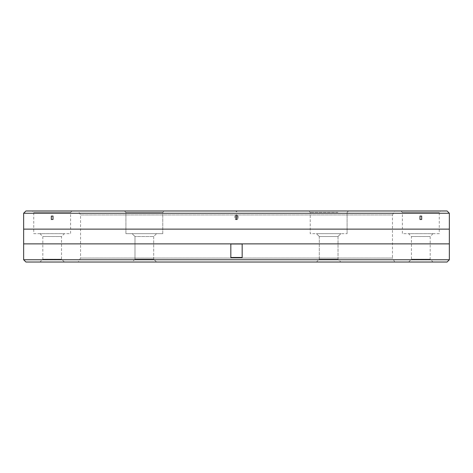 <?xml version="1.0" encoding="UTF-8"?>
<svg xmlns="http://www.w3.org/2000/svg" width="473" height="473" viewBox="0 0 473 473"><rect width="100%" height="100%" fill="white"/><g stroke="black" fill="none" stroke-linecap="round" stroke-linejoin="round"><path stroke-width="0.35" stroke-dasharray="2.37 1.77" d="M394.76 262.024L392.466 258.051L80.534 258.051L392.466 258.051L392.466 214.949L80.534 214.949L392.466 214.949L394.76 210.976L78.24 210.976L80.534 214.949L80.534 258.051L78.24 262.024L394.76 262.024L78.24 262.024M25.92 210.976L447.08 210.976M400.974 210.976L440.67 210.976L400.974 210.976L402.393 212.395L439.257 212.395L402.393 212.395L402.393 233.662L439.257 233.662L439.257 212.395L440.67 210.976M318.737 210.976L348.512 210.976L318.737 210.976M154.263 210.976L124.488 210.976L154.263 210.976M72.026 210.976L32.33 210.976L72.026 210.976L70.607 212.395L33.743 212.395L70.607 212.395L70.607 233.662L33.743 233.662L33.743 212.395L32.33 210.976M78.24 210.976L394.76 210.976M337.876 212.395L310.229 212.395L337.876 212.395M347.093 233.662L347.093 212.395L348.512 210.976L347.093 212.395L347.093 233.662L310.229 233.662L310.229 212.395L308.81 210.976L310.229 212.395L310.229 233.662L347.093 233.662M340.856 233.662L316.467 233.662L340.856 233.662L316.467 233.662L319.305 236.5L338.018 236.5L340.856 233.662L316.467 233.662L319.305 236.5L338.018 236.5L319.305 236.5L319.305 259.186L338.018 259.186L338.018 236.5L340.856 233.662M338.018 259.186L319.305 259.186L316.467 262.024L340.856 262.024L338.018 259.186L319.305 259.186L319.305 236.5L338.018 236.5L338.018 259.186L340.856 262.024L316.467 262.024L319.305 259.186L338.018 259.186M25.92 262.024L447.08 262.024M426.918 262.024L408.631 262.024L426.918 262.024M316.467 262.024L340.856 262.024L316.467 262.024M132.144 262.024L156.533 262.024L132.144 262.024L156.533 262.024L132.144 262.024L134.982 259.186L153.695 259.186L153.695 236.5L156.533 233.662L132.144 233.662L156.533 233.662L132.144 233.662L134.982 236.5L153.695 236.5L134.982 236.5L153.695 236.5L156.533 233.662L132.144 233.662L134.982 236.5L134.982 259.186L153.695 259.186L134.982 259.186L132.144 262.024M46.082 262.024L64.369 262.024L46.082 262.024M408.631 262.024L411.463 259.186L411.463 236.5L430.182 236.5L430.182 259.186L411.463 259.186L430.182 259.186L433.014 262.024M433.014 233.662L430.182 236.5L411.463 236.5L408.631 233.662L433.014 233.662L408.631 233.662M439.257 233.662L402.393 233.662M156.533 262.024L153.695 259.186L156.533 262.024M125.907 233.662L162.771 233.662L162.771 212.395L125.907 212.395L162.771 212.395L153.554 212.395L162.771 212.395L164.19 210.976L162.771 212.395L162.771 233.662L125.907 233.662L162.771 233.662L125.907 233.662L125.907 212.395L153.554 212.395L125.907 212.395L124.488 210.976L125.907 212.395L125.907 233.662M64.369 262.024L61.537 259.186L61.537 236.5L42.818 236.5L42.818 259.186L61.537 259.186L42.818 259.186L39.986 262.024M39.986 233.662L42.818 236.5L61.537 236.5L64.369 233.662L39.986 233.662L64.369 233.662M33.743 233.662L70.607 233.662M149.019 259.186L153.695 259.186L153.695 236.5L134.982 236.5L134.982 259.186L149.019 259.186M23.65 259.754L449.35 259.754M23.65 213.246L449.35 213.246M449.35 243.873L23.65 243.873M449.35 229.127L23.65 229.127M238.203 216.084L238.203 219.484L234.797 219.484L234.797 216.084L238.203 216.084M372.884 210.976L382.74 210.976L372.884 210.976M377.566 210.976L387.417 210.976L377.566 210.976M382.243 210.976L392.093 210.976L382.243 210.976M406.029 210.976L404.362 210.976L406.029 210.976M410.186 210.976L400.253 210.976L410.186 210.976M405.55 210.976L407.667 210.976L405.55 210.976M412.391 210.976L402.653 210.976L412.391 210.976"/><path stroke-width="0.71" d="M449.35 259.754L449.35 213.246L447.08 210.976L237.068 210.976L236.5 211.543L235.932 210.976L237.068 210.976L236.5 211.543L235.932 210.976L25.92 210.976L23.65 213.246L23.65 259.754L449.35 259.754L447.08 262.024L25.92 262.024L23.65 259.754M449.35 213.246L23.65 213.246M23.65 243.873L449.35 243.873M23.65 229.127L449.35 229.127M235.932 214.949L235.932 219.484L237.068 219.484L237.068 214.949L235.932 214.949M230.83 243.985L230.83 257.483L242.17 257.483L242.17 243.985L230.83 243.985M419.977 216.084L419.977 219.484L421.68 219.484L421.68 216.084L419.977 216.084M51.321 216.084L51.321 219.484L53.023 219.484L53.023 216.084L51.321 216.084"/></g></svg>
